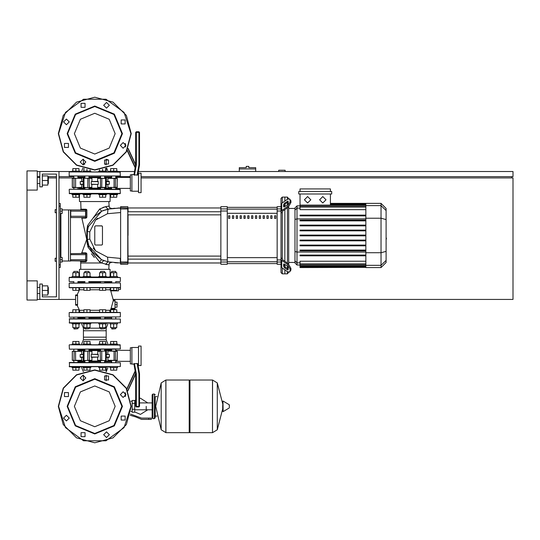 <?xml version="1.0" encoding="UTF-8"?>
<svg xmlns="http://www.w3.org/2000/svg" width="540" height="540" viewBox="0 0 540 540"><rect width="100%" height="100%" fill="white"/><g stroke="black" fill="none" stroke-linecap="round" stroke-linejoin="round"><path stroke-width="0.81" d="M247.489 166.408L246.213 166.408L246.213 167.684L239.308 167.684L239.308 168.966L255.677 168.966L255.677 167.684L248.771 167.684L248.771 166.408L247.489 166.408M55.134 258.235L55.134 261.306L55.134 258.235L56.416 258.235L56.416 212.706L56.416 258.235L56.416 212.706L55.134 212.706L55.134 209.635L56.416 209.635L56.416 174.076L56.416 209.635L56.416 174.076L42.35 174.076L56.416 174.076L42.35 174.076L42.35 186.867L39.791 186.867L39.791 171.524L37.233 171.524M55.134 209.635L55.134 212.706M146.239 406.337L146.239 409.779L146.239 406.337M132.165 403.394L132.165 412.216L134.723 412.216L134.723 400.451L132.165 400.451L132.165 403.394L134.723 403.394M148.797 419.384L151.355 419.384L151.355 418.102L148.797 418.102L148.797 419.384L141.548 419.384L135.844 416.968L130.12 415.287M154.42 418.615L154.42 394.058L152.888 394.058L152.888 418.615L154.42 418.615L155.189 417.845L155.189 396.617L156.978 396.617M189.209 380.754L189.979 379.991L189.979 432.682L212.483 432.682L212.483 379.991L212.483 432.682L212.551 379.991L217.256 382.914L217.256 429.759L217.256 382.914L222.656 403.731M222.656 406.337L222.98 401.018L223.135 411.608L222.656 411.332L222.656 406.337M229.365 406.337L229.365 404.98L229.365 406.337M165.868 379.991L189.209 379.991L189.209 432.682L165.935 432.682L165.935 379.991L165.935 432.682L161.163 429.759L161.163 382.914L161.163 429.759L155.702 406.337L161.163 382.914L165.868 379.991L165.868 432.682M155.189 417.845L155.189 396.617M78.307 281.637L84.523 281.637M88.675 281.637L105.044 281.637L104.659 281.637L104.659 282.92M100.568 282.92L100.568 281.637L100.183 281.637M105.044 281.637L111.969 281.637M120.11 281.637L116.12 281.637M94.784 277.29L120.366 277.547L69.208 277.547L94.784 277.29M108.837 277.29L109.85 277.29L108.837 277.034M117.524 277.29L120.366 277.547L117.524 277.29L117.524 276.521L113.69 276.521L113.69 272.734L116.761 272.734L116.761 276.521M69.464 277.29L72.043 277.29L69.464 277.29M79.718 277.29L80.73 277.29L79.718 277.29L79.718 276.521L75.877 276.521L75.877 272.734L78.948 272.734L78.948 276.521M111.26 281.637L110.646 281.637L111.26 281.637M69.464 281.637L73.447 281.637M77.922 282.15L84.908 282.15M88.999 282.15L100.568 282.15M104.915 317.196L104.659 318.728M100.568 318.728L100.312 317.196M84.652 317.196L89.255 317.196M114.993 300.949L114.993 300.314L113.265 300.314L113.177 300.949L114.993 300.949L114.993 308.367L111.112 308.367L113.177 300.949M111.112 308.367L110.822 309.008L114.993 309.008L114.993 308.367M116.761 287.779L113.69 287.779L113.69 290.338L116.761 290.338L116.761 287.779L118.442 287.779L116.761 287.779L118.442 287.779L116.761 287.779L118.442 287.779L116.761 287.779L118.442 287.779L116.761 287.779L118.442 287.779L118.442 290.844L110.741 290.844L113.326 300.314L114.993 300.314M120.366 287.523L69.208 287.523L120.11 287.779M79.211 288.009L79.711 289.379L76.997 294.941L75.6 294.941L75.6 305.174L76.997 305.174L79.63 310.507L79.609 311.641L78.948 312.242L79.609 311.641L79.515 310.311L83.882 310.311M120.11 282.92L69.208 283.176L120.11 282.92M69.464 317.196L120.366 316.94L69.464 317.196M116.761 312.336L69.208 312.586L120.366 312.586L116.761 312.336L116.761 309.778L110.619 309.778L110.619 312.336L105.685 312.336L105.685 309.778L99.549 309.778L99.549 312.336L90.025 312.336L90.025 309.778L83.882 309.778L83.882 312.336L78.948 312.336L78.948 309.778L72.812 309.778L72.812 312.336L69.208 312.586L72.812 312.336M104.659 282.15L111.645 282.15M117.524 323.075L117.524 323.845L109.85 323.845L109.85 323.075M111.645 328.705L115.736 328.705L111.902 328.961L111.645 327.632M106.454 323.075L106.454 323.845L98.78 323.845L98.78 323.075M100.568 328.705L104.659 328.705L100.825 328.961L100.568 327.632M90.788 323.075L90.788 323.845L83.12 323.845L83.12 323.075M84.908 328.705L88.999 328.705L85.165 328.961L84.908 327.632M79.718 323.075L79.718 323.845L72.043 323.845L72.043 323.075M73.832 328.705L77.922 328.705L74.088 328.961L73.832 327.632M77.922 272.734L77.922 271.404L73.832 271.404L73.832 272.734M73.832 271.404L77.922 271.404M72.043 277.29L72.043 276.521L75.877 276.521M115.736 272.734L115.736 271.404L111.645 271.404L111.645 272.734M111.645 271.404L115.736 271.404M109.85 277.29L109.85 276.521L113.69 276.521M104.659 272.734L104.659 271.404L100.568 271.404L100.568 272.734M100.568 271.404L104.659 271.404M98.78 277.29L98.78 276.521L106.454 276.521L106.454 277.29M88.999 272.734L88.999 271.404L84.908 271.404L84.908 272.734M84.908 271.404L88.999 271.404M83.12 277.29L83.12 276.521L90.788 276.521L90.788 277.29M72.043 366.815L72.043 367.585L79.718 367.585L79.718 366.815M83.12 366.815L83.12 367.585L90.788 367.585L90.788 366.815M109.85 366.815L109.85 367.585L117.524 367.585L117.524 366.815M98.78 366.815L98.78 367.585L106.454 367.585L106.454 366.815M75.877 344.817L81.358 344.817L83.416 339.701L83.416 337.142L106.157 337.142L83.416 337.142L83.416 330.75L106.157 330.75L83.416 330.75L83.416 328.192L84.908 328.192M115.992 349.164L69.397 349.157L120.366 348.914L120.11 344.817L69.464 344.817L72.043 344.817L72.043 344.054L79.718 344.054L79.718 344.817M90.788 344.817L90.788 344.054L83.12 344.054L83.12 344.817L98.78 344.817L98.78 344.054L106.454 344.054L106.454 344.817L102.614 344.817M109.85 344.817L108.216 344.817L109.85 344.817L108.216 344.817L109.85 344.817L109.85 344.054L117.524 344.054L117.524 344.817M69.208 318.985L120.366 318.985L69.464 318.728L69.464 323.075L120.366 322.819L69.208 322.819M108.216 323.075L106.157 328.192L104.659 328.192M100.568 328.192L88.999 328.192M111.645 317.959L104.659 317.959M100.568 317.959L88.999 317.959M84.908 317.959L77.922 317.959M69.208 362.725L120.366 362.725L69.464 362.468L69.464 366.815L120.366 366.559L69.208 366.559M111.645 361.699L104.659 361.699M100.568 361.699L88.999 361.699M84.908 361.699L77.922 361.699M111.389 349.225L113.69 349.164M104.915 349.164L111.645 349.164L111.645 351.088M84.652 349.164L78.178 349.225M111.645 349.933L104.659 349.933M100.568 349.933L88.999 349.933M84.908 349.933L77.922 349.933M106.454 344.817L108.216 344.817L106.157 339.701L83.416 339.701M83.12 344.817L81.358 344.817M138.524 347.504L131.875 347.504L131.875 364.129L133.961 364.129L135.243 371.425L133.961 364.129L135.243 371.425L126.954 389.198M138.908 373.781L139.55 373.721L137.788 363.731L137.093 363.494L138.908 373.781L138.908 406.978L139.55 406.337L136.35 406.337L136.35 374.004L135.709 374.058L135.709 406.337L136.35 406.978L136.35 406.337L135.709 406.337M141.082 365.539L141.082 346.1L138.524 346.1L138.524 365.539L141.082 365.539M116.404 351.088L112.172 351.088M97.645 360.295L106.164 360.551L97.645 360.295L97.645 357.352M88.472 351.088L91.665 351.088L87.817 351.088L87.716 360.295L91.922 360.295L83.403 360.551L89.39 360.295L89.39 351.344L91.922 351.344L91.922 354.281M72.279 351.344L72.279 360.295L75.877 360.551M131.875 347.76L130.336 347.76L130.336 363.872L131.875 363.872M83.147 354.281L80.163 354.537L83.147 354.537M75.519 360.551L81.587 360.551L81.729 357.352L80.406 357.352L83.147 357.352M104.659 349.164L104.659 351.088L106.164 351.088L97.902 351.088L97.645 354.281L98.199 354.281L91.375 354.281L98.294 354.537L98.294 357.095L91.273 357.095L91.273 354.537M91.922 360.295L91.922 357.352L91.375 357.352L98.294 357.095M106.421 354.537L109.404 354.537L106.421 354.281M106.421 357.352L109.168 357.352L107.838 357.352L107.987 360.551L117.288 360.295L107.838 360.295M81.729 351.344L72.38 351.344L81.729 351.344L81.729 354.281M72.279 360.295L73.946 360.295L74.183 351.088M87.817 351.088L84.807 351.088M84.807 360.551L83.403 360.551M97.902 360.551L105.536 360.551M97.902 351.088L100.568 351.088L100.568 349.164M117.032 360.551L117.288 351.344L107.987 351.088L117.288 351.344L117.194 360.295M86.954 287.779L86.954 290.338L90.025 290.338L90.025 287.779L99.549 287.779L90.025 287.779L99.549 287.779L99.549 290.338L105.685 290.338L105.685 287.779L110.619 287.779L105.685 287.779L110.619 287.779L110.619 290.338L113.69 290.338M83.882 287.779L75.877 287.779L75.877 290.338L78.948 290.338L78.948 287.779L83.882 287.779L78.948 287.779L83.882 287.779L83.882 290.338L86.954 290.338M73.575 282.92L69.208 283.176L73.575 282.92M69.464 287.779L72.812 287.779L72.812 290.338L75.877 290.338M110.619 312.336L105.685 312.336M99.549 312.336L90.025 312.336M83.882 312.336L78.948 312.336M117.524 171.902L117.524 171.139L109.85 171.139L109.85 171.902M79.718 171.902L79.718 171.139L72.043 171.139L72.043 171.902M90.788 171.902L90.788 171.139L83.12 171.139L83.12 171.902M106.454 171.902L106.454 171.139L98.78 171.139L98.78 171.902M109.85 193.9L109.85 194.67L117.524 194.67L117.524 193.9L72.043 193.9L72.043 194.67L75.877 194.67L75.877 197.228L78.948 197.228L78.948 194.67M79.718 193.9L79.718 194.67L75.877 194.67M90.788 193.9L90.788 194.67L83.12 194.67L83.12 193.9M106.454 193.9L106.454 194.67L98.78 194.67L98.78 193.9M120.366 176L69.208 176L120.366 176L120.11 171.902L69.464 171.902L120.366 172.159M77.922 177.019L84.908 177.019M88.999 177.019L100.568 177.019M104.659 177.019L111.645 177.019M83.416 159.233L83.416 164.808L83.416 164.234L84.78 164.234M104.787 164.234L106.157 164.234L106.157 164.808L106.157 159.233L108.52 160.036L104.544 160.036L104.544 164.012L108.52 164.012L108.52 160.036M138.524 192.625L138.524 173.185L141.082 173.185L141.082 192.625L138.524 192.625M134.494 175.23L136.35 164.72L135.709 164.66L133.886 174.994L137.788 174.994L139.55 164.997L137.855 174.589L138.524 174.589M127.271 150.194L135.243 167.299L133.961 174.589L135.243 167.299L133.961 174.589L131.875 174.589L131.875 191.214L138.524 191.214M125.644 146.705L125.226 146.408L125.483 146.968M136.35 164.72L136.35 131.747L135.709 132.388L138.908 132.388L138.908 164.943L139.509 164.997L139.55 132.388L138.908 131.747L138.908 132.388L139.55 132.388M113.69 187.637L115.837 187.637M72.535 187.637L75.614 187.38L75.614 178.429L74.183 178.173L81.729 178.429L73.73 178.173M73.17 187.637L77.395 187.637M91.922 178.429L83.403 178.173L91.922 178.429L91.922 181.366M101.095 187.637L97.902 187.637L101.75 187.637L101.851 178.429L97.645 178.429L106.421 178.382L97.902 178.173M131.875 174.845L130.336 174.845L130.336 190.964L131.875 190.964M80.406 184.437L83.147 184.437L80.406 184.437L80.163 181.622L83.147 181.622M83.147 181.366L80.163 181.622M84.908 189.297L84.908 187.637L83.403 187.637L91.665 187.637L91.922 184.437L91.375 184.437L98.199 184.437L91.273 184.181L91.273 181.622L98.294 181.622L98.294 184.181M97.645 178.429L97.645 181.366L98.199 181.366L91.273 181.622M106.421 184.437L109.404 184.181L106.421 184.181M109.168 181.366L106.421 181.366L109.168 181.366L109.404 184.181M107.838 187.38L117.288 187.38L107.838 187.38L107.838 184.437M117.032 187.637L117.288 178.429L107.838 178.429L116.957 178.173M101.75 187.637L104.767 187.637M104.767 178.173L106.164 178.173M91.665 187.637L88.999 187.637L88.999 189.297M91.665 178.173L84.038 178.173M74.183 178.173L72.279 178.429L73.946 178.429L73.946 187.38L72.38 187.38L72.38 178.429M69.208 189.554L69.464 193.644L120.366 193.394L120.11 189.297L69.464 189.297L120.366 189.554M88.999 188.784L100.568 188.784M104.659 188.784L110.133 188.784L110.646 189.297L111.26 189.297L110.133 188.784M78.928 189.297L78.307 189.297L79.434 188.784L84.908 188.784M80.73 193.644L78.307 193.644L80.73 193.9M108.837 193.644L111.26 193.644L108.837 193.9M116.12 193.644L120.11 193.644L116.12 193.644M282.278 202.912L282.278 197.1L284.837 197.1L284.837 201.103L284.837 197.1L287.395 197.1L287.395 199.294M282.278 258.741L282.278 212.2L280.996 213.111L280.996 257.83L282.278 258.741L282.65 259.774L288.232 263.723L287.327 264.364L290.041 268.994L290.945 268.353L288.232 263.723M282.278 197.1L280.996 198.376L280.996 206.692L277.162 206.692L277.162 264.242L280.996 264.242L280.996 272.558L282.278 273.834L282.278 268.022M287.395 271.64L287.395 273.834L284.837 273.834L284.837 269.831L284.837 273.834L282.278 273.834M284.837 266.578L284.837 264.411L284.837 266.578M284.837 261.32L284.837 209.615L284.837 261.32M284.837 206.53L284.837 204.363L284.837 206.53M287.395 202.385L287.395 204.721M287.395 207.806L287.395 263.129M287.395 266.22L287.395 268.556M365.87 206.644L300.031 206.644L300.031 207.023L300.031 194.029M296.993 205.909L294.968 207.941L294.968 263L296.993 265.025L296.993 205.909L300.031 205.909M287.395 273.834L288.671 272.194M288.671 264.067L288.671 206.867M288.671 198.747L287.395 197.1M300.031 267.394L300.031 267.01L300.031 267.394L365.87 267.394L300.031 267.584M300.031 235.852L365.87 235.852L300.031 235.852L300.031 235.082L365.87 235.082M381.065 203.357L381.065 267.584L386.127 262.521L386.127 208.42L381.065 203.357L365.87 203.357L365.87 267.394M300.031 245.842L365.87 245.842L300.031 245.842L300.031 245.079L365.87 245.079M300.031 240.847L365.87 240.847L300.031 240.847L300.031 240.077L365.87 240.077M300.031 255.832L365.87 255.832L300.031 255.832L300.031 255.069L365.87 255.069M300.031 250.837L365.87 250.837L300.031 250.837L300.031 250.074L365.87 250.074M365.87 266.443L300.031 266.443L300.031 265.484L300.031 265.869L365.87 265.869M365.87 263.912L300.031 263.912L300.031 261.259L365.87 261.259M365.87 225.092L300.031 225.092L300.031 225.862L365.87 225.862M365.87 230.087L300.031 230.087L300.031 230.857L365.87 230.857M365.87 215.102L300.031 215.102L300.031 215.872L365.87 215.872M365.87 220.097L300.031 220.097L300.031 220.867L365.87 220.867M263.095 215.825L263.095 218.383L264.371 218.383L264.371 215.825L263.095 215.825M266.929 215.825L266.929 218.383L268.211 218.383L268.211 215.825L266.929 215.825M236.237 215.825L236.237 218.383L237.512 218.383L237.512 215.825L236.237 215.825M243.911 215.825L243.911 218.383L245.187 218.383L245.187 215.825L243.911 215.825M270.769 215.825L270.769 218.383L272.045 218.383L272.045 215.825L270.769 215.825M259.254 215.825L259.254 218.383L260.537 218.383L260.537 215.825L259.254 215.825M255.42 215.825L255.42 218.383L256.696 218.383L256.696 215.825L255.42 215.825M240.071 215.825L240.071 218.383L241.353 218.383L241.353 215.825L240.071 215.825M249.028 218.383L249.028 215.825L247.745 215.825L247.745 218.383L249.028 218.383M232.396 215.825L232.396 218.383L233.678 218.383L233.678 215.825L232.396 215.825M252.862 218.383L252.862 215.825L251.586 215.825L251.586 218.383L252.862 218.383M228.562 215.825L228.562 218.383L229.844 218.383L229.844 215.825L228.562 215.825M274.603 215.825L274.603 218.383L275.886 218.383L275.886 215.825L274.603 215.825M220.887 262.015L220.887 264.242L227.286 264.242L227.286 206.692L220.887 206.692L220.887 262.015L227.286 262.015M120.366 258.356L107.541 257.195L120.366 258.356L120.616 263.156L128.034 262.906L127.784 206.692L127.784 264.242L128.034 261.968L120.616 261.988L120.616 206.692L120.616 264.242L120.366 258.356L120.366 261.968L120.366 258.356L120.366 261.968L120.366 258.356L107.541 257.195L95.546 250.918L89.741 239.051L89.741 231.89L95.546 220.016L107.541 213.739L108 209.129L111.537 208.562M128.034 235.467L128.034 214.846L220.887 214.846M220.887 211.775L128.034 211.775L128.034 207.974L220.887 207.974M90.788 277.034L98.78 277.034M106.454 277.034L109.85 277.034M79.448 276.521L79.448 269.359L110.12 269.359L110.12 276.521M79.448 194.67L79.448 201.575L110.12 201.575L110.12 194.67M79.718 277.034L83.12 277.034M117.929 208.015L120.366 207.974L120.366 208.966L120.366 207.974L108 209.129L101.682 211.208L95.472 215.71M108.837 201.575L109.215 207.124L110.295 208.238L111.827 208.521L109.863 207.947L108.945 206.105L105.59 206.719L99.725 208.96L87.608 225.531L86.825 230.648L86.927 240.881L87.176 239.321L86.711 239.436L81.851 218.12L86.022 218.14L86.873 217.256L86.846 210.121L85.833 210.148L85.833 211.167L85.577 209.891L85.617 217.559L70.74 217.566L70.74 209.891L85.637 209.898M86.873 217.256L85.833 217.31L85.833 216.284L70.484 216.284M85.651 261.036L70.484 260.793L70.74 259.767L85.577 259.767L85.577 261.05L85.833 253.631L85.577 259.767L85.833 260.793L85.833 259.767L85.833 260.793L86.832 260.807L86.866 253.712L85.577 253.375L85.577 254.651L70.74 254.651L70.484 253.631L85.766 253.463M58.975 267.442L60.251 267.442L60.251 203.492L58.975 203.492M62.174 261.05L70.484 261.05L70.484 209.891L62.174 209.891M48.357 183.546L48.357 177.404L48.357 183.546L47.844 183.546M37.233 180.475L37.233 190.066L27 190.066L27 170.883L37.233 170.883L37.233 180.475M48.357 293.531L48.357 287.395L48.357 293.531L47.844 293.531M27 280.874L37.233 280.874L37.233 300.058L27 300.058L27 190.066M229.365 407.687L229.21 404.71L223.135 401.065M120.366 345.074L69.464 344.817M100.568 361.064L88.999 361.064M84.908 361.064L78.928 361.064L79.562 361.699M78.928 351.088L79.562 349.933L78.928 350.575L84.908 350.575M88.999 350.575L100.568 350.575M83.147 357.095L80.163 357.095L80.163 354.537M109.404 354.537L109.404 357.095L106.421 357.095M83.248 351.344L89.154 351.088M106.326 360.295L105.631 360.295L105.631 351.344L106.421 351.344L106.164 351.088M100.413 351.088L105.536 351.088M104.659 350.575L111.645 350.318M110.396 360.551L110.592 361.314L104.659 361.064M78.928 178.173L78.928 177.66L84.908 177.66M88.999 177.66L100.568 177.66M100.568 188.15L88.999 188.15M84.908 188.15L78.928 188.15L79.562 188.784L78.928 187.637M83.147 184.181L80.163 184.181M106.421 181.622L109.404 181.622M106.326 187.38L97.645 187.38L97.645 184.437M84.038 187.637L83.403 187.637M89.154 187.637L83.936 187.38L83.936 178.429L83.147 178.429L83.403 178.173M83.248 178.429L83.147 187.38M81.729 184.437L81.729 187.38L74.183 187.637M110.396 187.637L110.592 188.406L104.659 188.15M104.659 177.66L111.645 177.404M69.208 193.394L120.366 193.394M87.257 238.721L86.927 240.881L88.121 247.401L99.556 261.934L101.513 262.966L80.73 262.966L80.744 261.704L85.975 261.697L86.832 260.813M85.833 211.167L85.833 216.284L85.833 211.167L70.484 211.167M70.484 254.651L70.484 259.767M103.113 260.368L104.422 260.861L102.661 260.172L104.422 260.861L103.646 260.577L101.513 262.966L108.837 264.938L109.708 263.014L111.726 262.4L108 261.806L120.366 262.966M108.837 269.359L109.067 263.885L110.153 262.703L111.726 262.4L108.034 261.812M110.896 309.008L109.816 311.054L110.619 312.242L109.85 311.344L110.052 310.311L105.685 310.311M86.846 210.121L85.988 209.223L80.966 209.21L80.325 209.891M130.977 406.337L124.065 427.613L105.968 440.762L83.599 440.762L65.502 427.613L58.59 406.337L63.437 388.24L76.687 374.99L94.784 370.143L112.88 374.99L126.131 388.24L130.977 406.337M130.977 133.664L124.065 112.388L105.968 99.239L83.599 99.239L65.502 112.388L58.59 133.664L63.437 151.76L76.687 165.011L94.784 169.857L112.88 165.011L126.131 151.76L130.977 133.664M94.784 385.965L109.188 391.932L115.155 406.337L109.188 420.741L94.784 426.708L80.379 420.741L74.412 406.337L80.379 391.932L94.784 385.965M94.784 433.964L75.249 425.871L67.156 406.337L75.249 386.802L94.784 378.709L114.318 386.802L122.411 406.337L114.318 425.871L94.784 433.964M94.784 433.451L75.614 425.507L67.669 406.337L75.614 387.167L94.784 379.222L113.954 387.167L121.898 406.337L113.954 425.507L94.784 433.451M94.784 113.292L80.379 119.259L74.412 133.664L80.379 148.068L94.784 154.035L109.188 148.068L115.155 133.664L109.188 119.259L94.784 113.292M94.784 161.291L114.318 153.198L122.411 133.664L114.318 114.129L94.784 106.036L75.249 114.129L67.156 133.664L75.249 153.198L94.784 161.291M94.784 160.778L113.954 152.834L121.898 133.664L113.954 114.494L94.784 106.549L75.614 114.494L67.669 133.664L75.614 152.834L94.784 160.778M106.421 178.429L106.164 187.637M72.279 178.429L72.279 187.38M94.784 442.787L76.559 437.9L63.221 424.562L58.334 406.337L63.221 388.112L76.559 374.767L94.784 369.887L113.008 374.767L126.353 388.112L131.233 406.337L126.353 424.562L113.008 437.9L94.784 442.787L76.559 437.9L63.221 424.562L58.334 406.337L63.221 388.112L76.559 374.767L94.784 369.887M131.233 133.664L126.353 115.439L113.008 102.1L94.784 97.214L76.559 102.1L63.221 115.439L58.334 133.664L63.221 151.889L76.559 165.233L94.784 170.114L113.008 165.233L126.353 151.889L131.233 133.664M109.276 208.899L114.73 208.21M69.208 345.074L69.377 349.151M80.224 377.98L83.038 375.165L85.853 377.98L83.038 380.795L80.224 377.98M104.544 375.988L108.52 375.988L108.52 379.964L104.544 379.964L104.544 375.988M123.14 391.777L125.955 394.592L123.14 397.406L120.326 394.592L123.14 391.777M125.132 416.09L125.132 420.073L121.156 420.073L121.156 416.09L125.132 416.09M109.343 434.693L106.529 437.508L103.714 434.693L106.529 431.879L109.343 434.693M85.03 436.685L81.047 436.685L81.047 432.702L85.03 432.702L85.03 436.685M66.427 420.896L63.612 418.082L66.427 415.267L69.242 418.082L66.427 420.896M64.436 396.576L64.436 392.6L68.418 392.6L68.418 396.576L64.436 396.576M85.853 162.02L83.038 159.206L80.224 162.02L83.038 164.835L85.853 162.02M123.14 142.594L120.326 145.409L123.14 148.223L125.955 145.409L123.14 142.594M121.156 119.927L121.156 123.91L125.132 123.91L125.132 119.927L121.156 119.927L121.156 123.91L125.132 123.91M103.714 105.307L106.529 108.122L109.343 105.307L106.529 102.492L103.714 105.307M81.047 107.298L85.03 107.298L85.03 103.316L81.047 103.316L81.047 107.298L85.03 107.298L85.03 103.316M66.427 124.733L69.242 121.919L66.427 119.104L63.612 121.919L66.427 124.733M68.418 147.4L68.418 143.424L64.436 143.424L64.436 147.4L68.418 147.4M322.819 196.587L326.018 199.787L322.819 202.986L319.626 199.787L322.819 196.587M307.625 196.587L310.824 199.787L307.625 202.986L304.432 199.787L307.625 196.587M152.888 418.615L152.118 417.845L152.118 394.828L152.888 395.59M141.082 176.634L513 176.634L513 171.524L138.395 171.524M134.501 171.524L117.524 171.524M109.85 171.524L108.061 171.524M81.513 171.524L79.718 171.524M72.043 171.524L58.975 171.524L58.975 299.416L75.6 299.416M37.233 176.634L39.791 176.634M47.844 176.634L56.416 176.634M58.975 176.634L73.832 176.634M115.736 176.634L130.336 176.634M511.724 177.917L511.724 176.634M113.319 299.416L513 299.416L513 177.917L141.082 177.917M78.928 177.917L77.922 177.917M73.832 177.917L58.975 177.917M56.416 177.917L48.614 177.917M37.233 299.416L39.791 299.416L39.791 284.067L42.35 284.067L42.35 296.858L56.416 296.858L42.35 296.858L56.416 296.858L56.416 174.076L42.35 174.076M285.093 171.524L285.093 170.242L278.694 170.242L278.694 171.524M239.308 171.524L239.308 168.966M255.677 171.524L255.677 168.966M42.35 296.858L56.416 296.858L56.416 261.306L56.416 296.858L56.416 261.306L55.134 261.306M60.251 257.465L62.174 257.465L62.174 259.767L60.251 259.767M62.174 259.767L62.174 262.069L60.251 262.069M60.251 208.865L62.174 208.865L62.174 211.167L60.251 211.167M62.174 211.167L62.174 213.469L60.251 213.469M134.723 411.973L140.481 414.396L147.764 409.779M147.764 402.894L140.481 398.277L139.55 398.331L139.55 373.721L139.55 406.337L139.55 373.721L137.855 364.129L139.55 373.721L139.55 406.337L139.55 373.721L137.855 364.129L138.524 364.129M135.709 399.843L134.723 400.694M132.165 411.453L130.876 411.453M132.165 401.22L130.876 401.22M130.417 414.011L141.548 418.102L148.797 418.102M132.165 409.28L134.723 409.28M212.551 432.682L217.256 429.759L222.656 408.935M109.809 289.798L110.741 290.844L109.809 289.798L110.619 287.779M75.6 294.941L77.571 294.941L77.571 305.174L75.6 305.174M99.549 310.311L90.025 310.311M79.515 289.798L83.882 289.798M90.025 289.798L99.549 289.798M105.685 289.798L109.789 289.798M116.761 323.845L116.761 327.632L110.619 327.632L110.619 323.845M113.69 323.845L113.69 327.632M113.69 312.336L113.69 309.778M105.685 323.845L105.685 327.632L99.549 327.632L99.549 323.845M102.614 323.845L102.614 327.632M102.614 312.336L102.614 309.778M90.025 323.845L90.025 327.632L83.882 327.632L83.882 323.845M86.954 323.845L86.954 327.632M86.954 312.336L86.954 309.778M78.948 323.845L78.948 327.632L72.812 327.632L72.812 323.845M75.877 323.845L75.877 327.632M75.877 312.336L75.877 309.778M72.812 276.521L72.812 272.734L75.877 272.734M75.877 287.779L72.812 287.779M110.619 276.521L110.619 272.734L113.69 272.734M99.549 276.521L99.549 272.734L105.685 272.734L105.685 276.521M102.614 276.521L102.614 272.734M105.685 287.779L102.614 287.779L102.614 290.338M102.614 287.779L99.549 287.779M83.882 276.521L83.882 272.734L90.025 272.734L90.025 276.521M86.954 276.521L86.954 272.734M114.993 302.103L117.038 302.103L117.038 307.22L114.993 307.22M114.993 304.661L117.038 304.661M118.442 289.44L120.494 289.44L120.494 284.324M78.948 367.585L78.948 370.143L72.812 370.143L72.812 367.585M75.877 367.585L75.877 370.143M90.025 367.585L90.025 370.143L83.882 370.143L83.882 367.585M86.954 367.585L86.954 370.143M116.761 367.585L116.761 370.143L110.619 370.143L110.619 367.585M113.69 367.585L113.69 370.143M105.685 367.585L105.685 370.143L99.549 370.143L99.549 367.585M102.614 367.585L102.614 370.143M78.948 344.054L78.948 341.496L72.812 341.496L72.812 344.054M75.877 344.054L75.877 341.496M90.025 344.054L90.025 341.496L83.882 341.496L83.882 344.054M86.954 344.054L86.954 341.496M116.761 344.054L116.761 341.496L110.619 341.496L110.619 344.054M113.69 344.054L113.69 341.496M105.685 344.054L105.685 341.496L99.549 341.496L99.549 344.054M102.614 344.054L102.614 341.496M120.366 318.985L120.366 322.819M81.358 323.075L83.416 328.192M106.157 328.192L106.157 339.701M78.178 318.728L77.922 318.478M111.645 318.478L111.389 318.728M120.366 362.725L120.366 366.559M108.216 366.815L106.238 371.729M81.358 366.815L83.335 371.729M78.178 362.468L77.922 362.219M111.645 362.219L111.389 362.468M137.093 363.494L133.886 363.731L135.709 374.058L127.832 390.953M126.806 388.921L135.169 370.987M125.226 392.695L125.226 396.482M136.35 406.978L138.908 406.978M110.396 351.088L110.558 350.575M80.406 357.352L80.163 357.095M109.404 357.095L109.168 357.352M73.73 360.551L73.17 360.551M91.665 351.088L91.922 351.344M107.838 354.281L107.838 351.344M77.558 304.533L75.6 304.533M120.11 312.336L120.366 312.586L120.11 312.336M120.366 316.94L120.366 312.586M73.73 351.088L73.17 351.088L73.73 351.088M90.025 287.779L94.784 287.779M110.619 171.139L110.619 168.581L116.761 168.581L116.761 171.139M113.69 171.139L113.69 168.581M72.812 171.139L72.812 168.581L78.948 168.581L78.948 171.139M75.877 171.139L75.877 168.581M83.882 171.139L83.882 168.581L84.321 168.581M86.954 171.139L86.954 169.263M90.025 171.139L90.025 169.803M99.549 171.139L99.549 169.803M102.614 171.139L102.614 169.263M105.253 168.581L105.685 168.581L105.685 171.139M110.619 194.67L110.619 197.228L116.761 197.228L116.761 194.67M113.69 194.67L113.69 197.228M72.812 194.67L72.812 197.228L75.877 197.228M83.882 194.67L83.882 197.228L90.025 197.228L90.025 194.67M86.954 194.67L86.954 197.228M99.549 194.67L99.549 197.228L105.685 197.228L105.685 194.67M102.614 194.67L102.614 197.228M69.208 176L69.208 172.159M108.216 171.902L106.691 168.116M81.358 171.902L82.883 168.116M111.389 176.256L111.645 176.499M77.922 176.499L78.178 176.256M127.123 150.484L135.169 167.738M125.226 143.519L125.226 146.408M135.709 132.388L135.709 164.66L128.122 148.392M138.908 131.747L136.35 131.747M137.788 174.994L139.55 164.997M97.902 187.637L97.645 187.38M81.729 187.38L75.519 187.637M110.396 178.173L110.558 177.66M81.729 178.429L81.729 181.366M107.838 181.366L107.838 178.429M386.127 232.821L386.127 238.12M386.438 238.12L386.127 239.956M283.554 206.53L283.554 204.721L284.459 203.175L288.07 201.008L288.232 203.222L287.327 204.768L284.459 206.793L283.723 206.935L283.554 206.53L284.162 206.955M287.327 201.15L288.232 201.791L285.363 203.816L284.459 205.362L284.459 206.793M283.554 266.213L283.723 264.006L284.459 264.141L284.459 265.579L285.363 267.118L288.232 269.15L287.327 269.791L284.459 267.759L283.554 266.213L284.459 265.579M284.459 264.141L287.327 266.173L288.232 267.712L288.07 269.926L287.327 269.791M280.996 213.111L280.996 211.802L281.745 210.519L287.327 206.577L288.232 207.212L282.65 211.16L282.278 212.2M288.232 207.212L290.945 202.581L290.945 200.772L289.541 198.923L287.327 199.341L281.745 203.283L280.996 204.566L280.996 211.802M290.945 202.581L290.041 201.94L287.327 206.577M290.041 201.94L290.041 200.138L290.945 200.772M289.541 198.923L290.041 200.138M287.327 264.364L281.745 260.415L280.996 259.139L280.996 266.369L281.745 267.651L287.327 271.6L289.541 272.018L290.945 270.162L290.945 268.353M290.945 270.162L289.541 272.018M290.041 270.803L290.041 268.994M280.996 259.139L280.996 257.83M294.968 262.467L288.671 262.467M294.968 208.467L288.671 208.467M298.748 191.471L298.748 194.029L331.695 194.029L331.695 191.471L298.748 191.471M330.419 194.029L330.419 205.132L300.031 205.132M300.031 191.471L300.031 188.912L330.419 188.912L330.419 191.471M365.87 209.682L300.031 209.682L300.031 207.023L365.87 207.023M365.87 266.828L300.031 266.828L365.87 267.01M365.87 264.296L300.031 264.296L300.031 265.484L365.87 265.484M280.996 206.692L280.996 205.875L280.996 206.692M280.996 264.242L280.996 265.059M227.286 207.367L277.162 207.367M277.162 263.574L227.286 263.574M227.286 263.608L277.162 263.608M227.286 207.333L277.162 207.333M228.562 215.973L229.844 215.825M80.966 209.21L80.73 201.575M94.784 226.517L95.418 225.875L94.784 226.517L95.425 225.875L101.817 225.875L102.458 226.517L102.458 244.424L101.817 245.059L95.425 245.059L94.784 244.424L94.784 226.517L95.425 225.875L101.966 225.896M102.019 225.909L102.458 226.517L102.019 225.909L102.458 226.517L102.458 244.424L101.817 245.059L95.425 245.059L94.784 244.424M83.801 218.126L81.851 218.12L81.216 217.566M85.88 218.14L85.617 217.559M85.988 209.223L85.577 209.891M86.549 209.446L86.805 209.844M102.654 210.762L110.18 208.757L108 209.129L105.59 206.719L108.689 206.145M99.725 208.96L101.682 211.208L88.337 226.638L87.48 230.337M102.856 207.515L103.457 207.306M103.66 207.238L104.693 206.935M85.833 217.31L85.577 217.566L85.833 217.31M70.74 217.566L70.484 217.31L70.74 217.566M86.866 253.712L86.015 252.835L85.725 253.422M85.786 260.935L85.739 261.697M86.015 252.835L82.107 252.862M83.903 261.697L82.485 261.704M87.71 245.95L88.121 247.401L87.71 245.95L88.121 247.401L88.891 245.882L92.266 251.626M87.439 244.796L87.332 244.222M87.271 243.871L87.163 243.203M87.129 242.987L87.014 241.994M94.392 257.506L91.469 253.8M86.927 240.881L87.332 239.504L88.891 245.882L101.54 259.666L108 261.806L107.541 257.195M104.18 210.161L102.897 210.661M94.912 216.263L93.494 217.802M87.608 225.531L88.337 226.645L87.332 231.437L87.332 239.504L88.891 245.882L87.332 239.504L89.741 239.051M86.825 230.648L87.332 231.437L88.337 226.645M88.061 243.338L88.344 244.31M92.745 252.234L101.54 259.666L92.745 252.234L101.54 259.666L99.556 261.934M88.607 245.099L87.332 239.504M105.563 264.323L108 261.806L107.251 261.65L107.831 261.772M107.852 261.779L107.251 261.65M117.895 262.919L114.71 262.724L117.895 262.919M103.349 260.462L102.607 260.152M93.184 248.069L95.148 250.499M102.708 210.742L108.034 209.122L102.708 210.742L108 209.129L120.366 207.974L120.366 208.966L128.034 208.966M97.592 218.194L95.546 220.023M107.541 213.739L120.366 212.578M105.611 264.33L107.433 264.701L105.611 264.33M102.458 226.517L102.458 244.424L101.817 245.059L95.425 245.059M70.484 210.148L70.74 209.891L70.484 210.148M85.833 259.767L85.637 261.043M108 261.806L110.12 262.17M87.649 229.365L87.872 228.346L87.649 229.365M88.169 227.225L88.337 226.651L88.169 227.225M95.425 225.875L101.817 225.875M102.458 244.424L101.817 245.059M85.833 253.631L85.833 254.651M70.74 261.05L70.484 260.793L70.74 261.05M110.18 208.757L120.366 207.974M89.741 231.89L87.332 231.437L87.473 230.391M42.35 295.07L47.844 295.07L47.844 285.856L42.35 285.856M42.35 290.466L47.844 290.466M42.35 185.078L47.844 185.078L47.844 175.871L42.35 175.871M42.35 180.475L47.844 180.475M58.975 299.416L39.791 299.416M39.791 171.524L58.975 171.524M77.558 295.576L75.6 295.576M136.35 374.004L134.494 363.494M135.635 373.619L127.69 390.656M125.476 396.158L125.476 393.019M75.519 351.088L75.614 360.295L81.729 360.295M84.038 351.088L84.038 360.551M100.413 360.551L100.177 351.344L97.645 351.344M101.75 360.551L101.75 351.088M116.957 351.088L117.194 351.344M115.391 351.088L115.391 360.551M114.048 351.088L114.048 360.551M72.38 351.344L72.38 360.295M138.908 164.943L137.093 175.23M125.476 146.353L125.476 143.843M127.987 148.703L135.635 165.105M114.048 187.637L114.048 178.173M115.391 187.637L115.391 178.173M100.413 187.637L100.413 178.173M105.536 187.637L105.536 178.173M87.817 187.637L87.817 178.173M91.922 187.38L89.39 187.38L89.154 178.173M72.617 187.637L72.38 187.38M117.194 187.38L117.194 178.429M284.459 205.362L283.554 204.721M285.363 203.816L284.459 203.175M284.162 263.979L283.554 264.411M285.363 267.118L284.459 267.759M281.745 210.519L281.745 203.283M281.745 267.651L281.745 260.415M365.87 203.924L330.419 203.924M365.87 204.498L330.419 204.498M365.87 205.457L300.031 205.457M300.031 208.089L296.993 208.089L294.968 210.047M294.968 219.429L296.993 218.903L365.87 218.903M300.031 262.852L296.993 262.852L294.968 260.894M294.968 251.505L296.993 252.032L365.87 252.032M386.127 210.512L381.065 205.619L365.87 205.619M365.87 218.248L381.065 218.248L386.127 219.55M365.87 252.693L381.065 252.693L386.127 251.384M365.87 265.322L381.065 265.322L386.127 260.428M277.162 261.799L227.286 261.799M227.286 209.135L277.162 209.135M277.162 213.266L227.286 213.266M227.286 257.668L277.162 257.668M277.162 262.015L280.996 262.015M280.996 259.963L277.162 259.963M277.162 210.978L280.996 210.978M227.286 259.963L220.887 259.963M227.286 208.919L220.887 208.919M220.887 210.978L227.286 210.978M280.996 208.919L277.162 208.919M128.034 208.035L120.616 207.779M58.975 206.05L60.251 206.05M60.251 264.884L58.975 264.884M68.567 209.891L68.567 261.05M60.892 257.465L60.892 213.469M106.157 367.585L106.157 371.702M106.157 375.192L106.157 380.768M83.416 380.768L83.416 375.192M106.157 171.139L106.157 168.298M152.118 409.779L134.723 409.779M152.118 402.894L139.55 402.894M135.709 402.894L134.723 402.894M155.189 416.057L156.978 416.057M212.551 379.991L189.979 379.991M229.21 407.963L223.135 411.608M189.209 431.912L189.979 432.682M152.888 394.058L152.118 394.828M154.42 394.058L155.189 394.828M152.888 417.076L152.118 417.845M69.208 281.381L69.208 277.547M79.434 282.15L78.928 281.637M110.133 282.15L110.646 281.637M120.366 281.381L120.366 277.547M69.208 316.94L69.208 312.586M69.208 287.523L69.208 283.176M120.366 284.324L120.366 283.176M111.645 318.728L111.645 317.196M115.736 327.632L115.736 328.705M115.736 317.196L115.736 318.728M104.659 327.632L104.659 328.705M84.908 318.728L84.908 317.196M88.999 327.632L88.999 328.705M88.999 317.196L88.999 318.728M73.832 318.728L73.832 317.196M77.922 327.632L77.922 328.705M77.922 317.196L77.922 318.728M73.832 281.637L73.832 282.92M77.922 282.92L77.922 281.637M111.645 281.637L111.645 282.92M115.736 282.92L115.736 281.637M84.908 281.637L84.908 282.92M88.999 282.92L88.999 281.637M73.832 360.551L73.832 362.468M77.922 362.468L77.922 360.551M84.908 360.551L84.908 362.468M88.999 362.468L88.999 360.551M111.645 360.551L111.645 362.468M115.736 362.468L115.736 360.551M100.568 360.551L100.568 362.468M104.659 362.468L104.659 360.551M77.922 349.164L77.922 351.088M73.832 349.164L73.832 351.088M88.999 349.164L88.999 351.088M84.908 349.164L84.908 351.088M115.736 349.164L115.736 351.088M115.736 350.318L130.336 350.318M83.147 360.295L83.403 351.088M106.421 351.344L106.164 360.551M110.005 361.699L111.645 361.314M115.736 361.314L130.336 361.314M110.592 350.318L110.005 349.933M78.928 360.551L78.928 361.064M109.816 311.054L110.052 310.311M78.928 350.575L79.562 349.933M111.645 178.173L111.645 176.256M115.736 176.256L115.736 178.173M73.832 178.173L73.832 176.256M77.922 176.256L77.922 178.173M84.908 178.173L84.908 176.256M88.999 176.256L88.999 178.173M100.568 178.173L100.568 176.256M104.659 176.256L104.659 178.173M115.736 189.297L115.736 187.637M111.645 189.297L111.645 187.637M77.922 189.297L77.922 187.637M73.832 189.297L73.832 187.637M104.659 189.297L104.659 187.637M100.568 189.297L100.568 187.637M78.928 177.66L79.562 177.019M110.005 188.784L111.645 188.406M115.736 188.406L130.336 188.406M115.736 177.404L130.336 177.404M110.592 177.404L110.005 177.019M78.928 188.15L79.562 188.784M365.87 203.357L330.419 203.357M330.419 203.54L365.87 203.54M330.419 204.113L365.87 204.113M330.419 205.072L365.87 205.072M300.031 265.025L296.993 265.025M381.065 267.584L365.87 267.584M128.034 262.966L220.887 262.966M220.887 256.088L128.034 256.088M220.887 259.16L128.034 259.16M127.784 264.242L120.616 264.242M127.811 206.692L120.616 206.692M86.711 239.436L81.776 252.869L86.711 239.436L81.776 252.869L81.148 253.375M80.73 269.359L80.744 261.704L80.102 261.05M80.73 262.966L80.744 261.704M37.233 183.546L39.791 183.546M37.233 293.531L39.791 293.531M37.233 287.395L39.791 287.395M47.844 287.395L48.357 287.395M37.233 177.404L39.791 177.404M47.844 177.404L48.357 177.404"/></g></svg>
